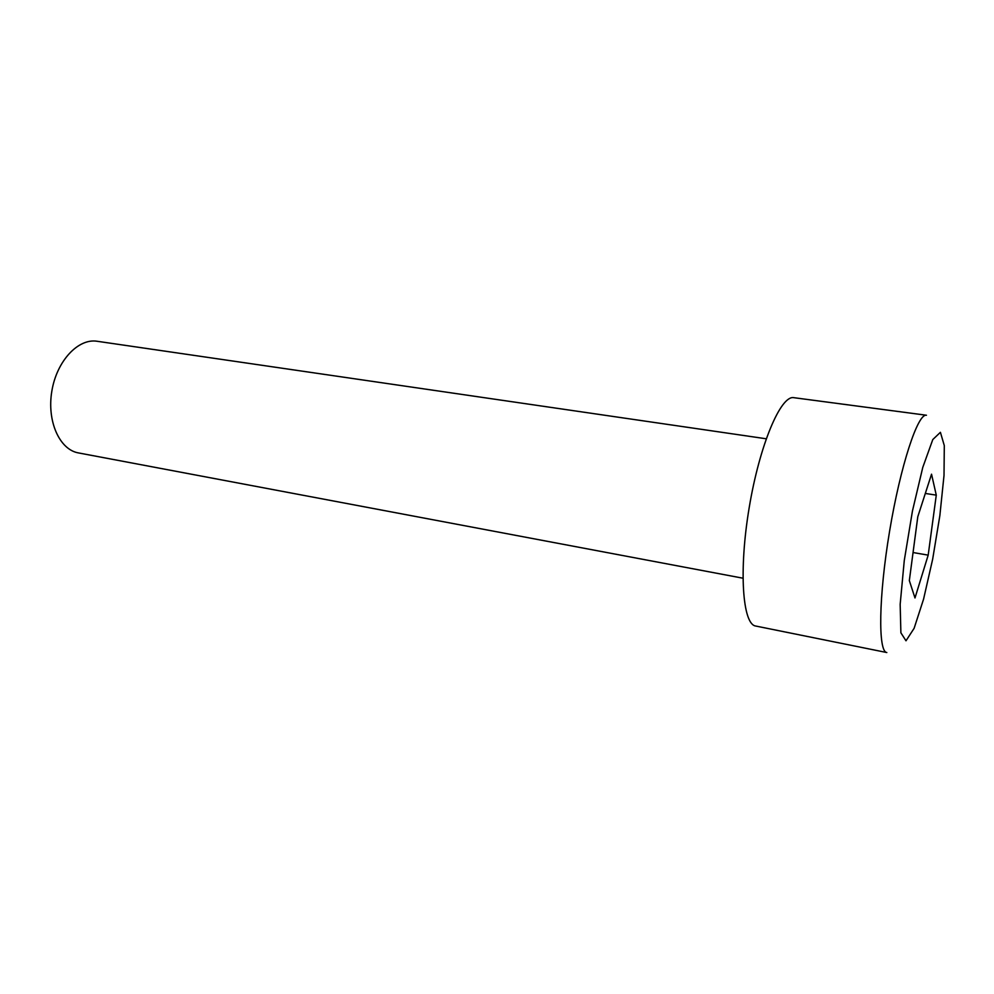 <?xml version="1.0" encoding="UTF-8"?>
<svg xmlns="http://www.w3.org/2000/svg" width="994" height="994" viewBox="0 0 994 994"><rect width="100%" height="100%" fill="white"/><g stroke="black" fill="none" stroke-linecap="round" stroke-linejoin="round"><path stroke-width="1.49" d="M742.928 578.197L78.451 452.916C59.59 449.735 46.693 421.17 51.85 391.089C56.745 360.971 78.228 338.146 97.101 341.265L766.212 438.776M755.726 626.034C742.53 624.468 738.629 570.432 749.203 507.586C759.627 444.716 780.874 394.879 793.871 397.687L926.458 415.243C917.909 412.957 900.514 465.503 889.618 531.044C878.621 596.574 877.988 651.927 886.822 652.536L755.726 626.034M936.273 495.136L928.185 555.137L914.989 597.966L909.336 580.595L917.797 516.718L931.54 474.188L936.273 495.136L925.315 493.446M913.051 552.54L928.185 555.137M939.852 515.637L932.645 559.274L923.575 599.133L914.12 628.307L905.994 640.795L900.887 632.805L900.166 604.34L904.279 560.492L912.455 510.978L922.767 467.428L932.794 439.547L940.411 432.315L944.3 445.598L944.014 475.418L939.852 515.637"/></g></svg>
